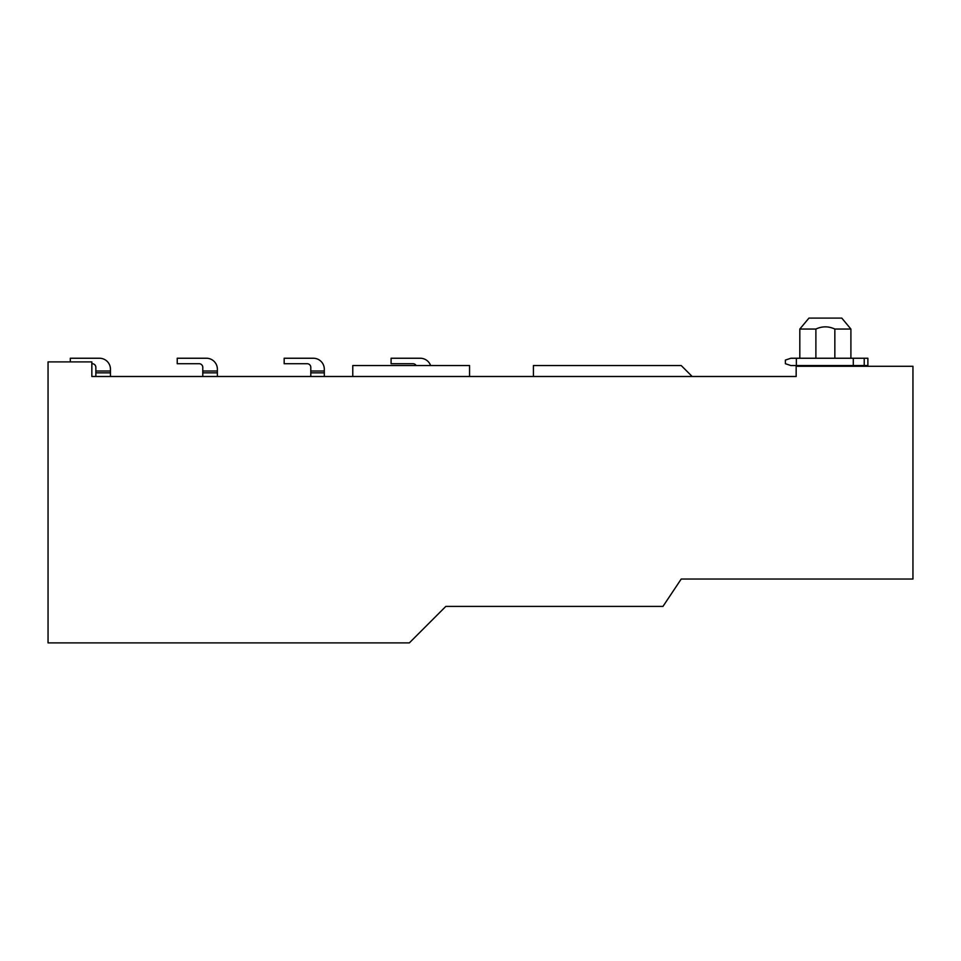 <?xml version="1.0" encoding="UTF-8"?>
<svg xmlns="http://www.w3.org/2000/svg" width="961" height="961" viewBox="0 0 961 961"><rect width="100%" height="100%" fill="white"/><g stroke="black" fill="none" stroke-linecap="round" stroke-linejoin="round"><path stroke-width="1.44" d="M799.816 329.046L808.946 318.103L841.788 318.103L850.905 329.046L834.845 329.046C828.502 326.127 822.184 326.127 815.889 329.046L799.816 329.046L799.816 358.249M850.905 365.54L850.905 366.273M850.905 329.046L850.905 358.249M217.378 376.496L217.378 372.844L202.783 372.844L202.783 376.496M202.783 372.844L202.783 367.366A3.652 3.652 0 0 0 199.131 363.714L177.232 363.714L177.232 358.249L206.435 358.249A10.943 10.943 0 0 1 217.378 369.192L217.378 372.844M91.848 376.496L796.164 376.496L796.164 366.273L912.95 366.273L912.95 579.039L681.217 579.039L662.97 606.403L445.832 606.403L409.338 642.897L48.05 642.897L48.05 361.901L91.848 361.901L91.848 376.496M533.415 376.496L533.415 365.54L681.217 365.54L692.16 376.496L796.164 376.496M217.378 371.018L202.783 371.018M284.168 358.249L313.358 358.249A10.943 10.943 0 0 1 324.301 369.192L324.301 372.844L310.799 372.844L310.799 367.366A3.652 3.652 0 0 0 307.16 363.714L284.168 363.714L284.168 358.249L313.358 358.249L284.168 358.249M310.799 367.366A3.652 3.652 0 0 0 307.16 363.714A3.652 3.652 0 0 1 310.799 367.366A3.652 3.652 0 0 0 307.16 363.714A3.652 3.652 0 0 1 310.799 367.366A3.652 3.652 0 0 0 307.16 363.714A3.652 3.652 0 0 1 310.799 367.366A3.652 3.652 0 0 0 307.16 363.714A3.652 3.652 0 0 1 310.799 367.366A3.652 3.652 0 0 0 307.16 363.714A3.652 3.652 0 0 1 310.799 367.366A3.652 3.652 0 0 0 307.16 363.714A3.652 3.652 0 0 1 310.799 367.366A3.652 3.652 0 0 0 307.16 363.714A3.652 3.652 0 0 1 310.799 367.366A3.652 3.652 0 0 0 307.16 363.714A3.652 3.652 0 0 1 310.799 367.366A3.652 3.652 0 0 0 307.16 363.714A3.652 3.652 0 0 1 310.799 367.366M202.783 367.366A3.652 3.652 0 0 0 199.131 363.714A3.652 3.652 0 0 1 202.783 367.366A3.652 3.652 0 0 0 199.131 363.714A3.652 3.652 0 0 1 202.783 367.366A3.652 3.652 0 0 0 199.131 363.714A3.652 3.652 0 0 1 202.783 367.366A3.652 3.652 0 0 0 199.131 363.714A3.652 3.652 0 0 1 202.783 367.366A3.652 3.652 0 0 0 199.131 363.714A3.652 3.652 0 0 1 202.783 367.366A3.652 3.652 0 0 0 199.131 363.714A3.652 3.652 0 0 1 202.783 367.366A3.652 3.652 0 0 0 199.131 363.714A3.652 3.652 0 0 1 202.783 367.366A3.652 3.652 0 0 0 199.131 363.714A3.652 3.652 0 0 1 202.783 367.366A3.652 3.652 0 0 0 199.131 363.714A3.652 3.652 0 0 1 202.783 367.366M469.557 376.496L469.557 365.54L352.771 365.54L352.771 376.496M834.845 358.249L834.845 329.046M815.889 358.249L815.889 329.046M815.889 366.273L815.889 365.54M834.845 366.273L834.845 365.54M416.149 365.54A3.652 3.652 0 0 0 412.99 363.714A3.652 3.652 0 0 1 416.149 365.54A3.652 3.652 0 0 0 412.99 363.714A3.652 3.652 0 0 1 416.149 365.54A3.652 3.652 0 0 0 412.99 363.714A3.652 3.652 0 0 1 416.149 365.54A3.652 3.652 0 0 0 412.99 363.714A3.652 3.652 0 0 1 416.149 365.54A3.652 3.652 0 0 0 412.99 363.714A3.652 3.652 0 0 1 416.149 365.54A3.652 3.652 0 0 0 412.99 363.714A3.652 3.652 0 0 1 416.149 365.54A3.652 3.652 0 0 0 412.99 363.714A3.652 3.652 0 0 1 416.149 365.54A3.652 3.652 0 0 0 412.99 363.714A3.652 3.652 0 0 1 416.149 365.54A3.652 3.652 0 0 0 412.99 363.714A3.652 3.652 0 0 1 416.149 365.54A3.652 3.652 0 0 0 412.99 363.714L391.091 363.714L391.091 358.249L420.281 358.249A10.943 10.943 0 0 1 430.612 365.54M110.455 371.018L110.455 372.844L95.86 372.844L95.86 371.018L110.455 371.018L110.455 369.192A10.943 10.943 0 0 0 99.512 358.249L70.309 358.249L70.309 361.901M95.86 371.018L95.86 367.366A3.652 3.652 0 0 0 92.208 363.714L91.848 363.714M95.86 372.844L95.86 376.496M110.455 376.496L110.455 372.844M310.799 371.018L324.301 371.018M324.301 376.496L324.301 372.844M310.799 372.844L310.799 376.496M391.091 358.249L420.281 358.249L391.091 358.249M95.86 367.366A3.652 3.652 0 0 0 92.208 363.714A3.652 3.652 0 0 1 95.86 367.366A3.652 3.652 0 0 0 92.208 363.714A3.652 3.652 0 0 1 95.86 367.366A3.652 3.652 0 0 0 92.208 363.714A3.652 3.652 0 0 1 95.86 367.366A3.652 3.652 0 0 0 92.208 363.714A3.652 3.652 0 0 1 95.86 367.366A3.652 3.652 0 0 0 92.208 363.714A3.652 3.652 0 0 1 95.86 367.366A3.652 3.652 0 0 0 92.208 363.714A3.652 3.652 0 0 1 95.86 367.366A3.652 3.652 0 0 0 92.208 363.714A3.652 3.652 0 0 1 95.86 367.366A3.652 3.652 0 0 0 92.208 363.714A3.652 3.652 0 0 1 95.86 367.366A3.652 3.652 0 0 0 92.208 363.714A3.652 3.652 0 0 1 95.86 367.366M864.227 365.54L867.879 365.54L867.879 358.249L864.227 358.249L864.227 365.54L790.879 365.54L785.401 363.714L785.401 360.075L790.879 358.249L864.227 358.249M853.284 358.249L853.284 365.54M796.357 358.249L796.357 365.54M799.816 365.54L799.816 366.273"/></g></svg>
